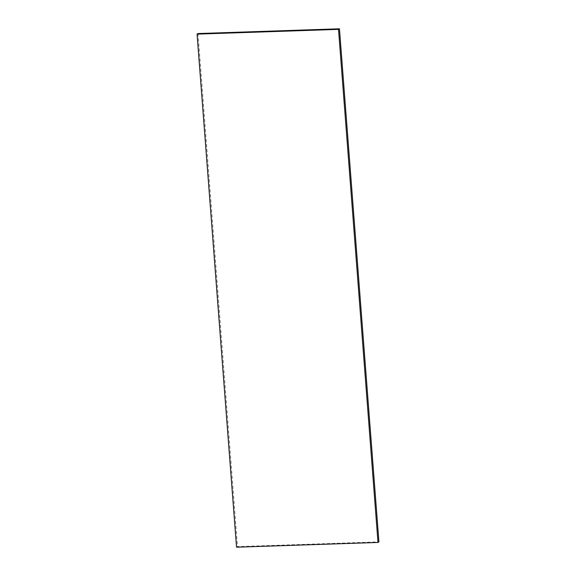 <?xml version="1.0" encoding="UTF-8"?>
<svg xmlns="http://www.w3.org/2000/svg" width="576" height="576" viewBox="0 0 576 576"><rect width="100%" height="100%" fill="white"/><g stroke="black" fill="none" stroke-linecap="round" stroke-linejoin="round"><path stroke-width="0.43" stroke-dasharray="2.88 2.16" d="M236.542 547.2L237.485 546.624L378.936 541.872M198.007 33.552L237.485 546.624"/><path stroke-width="0.86" d="M338.515 29.376L197.064 34.128L198.007 33.552L339.458 28.8L338.515 29.376L377.993 542.448L378.936 541.872L339.458 28.8M197.064 34.128L236.542 547.2L377.993 542.448"/></g></svg>
